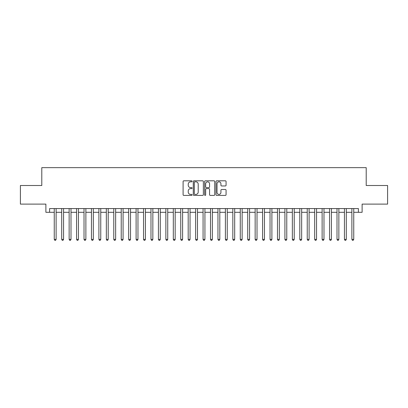 <?xml version="1.0" encoding="UTF-8"?>
<svg xmlns="http://www.w3.org/2000/svg" width="408" height="408" viewBox="0 0 408 408"><rect width="100%" height="100%" fill="white"/><g stroke="black" fill="none" stroke-linecap="round" stroke-linejoin="round"><path stroke-width="0.61" d="M192.097 181.32A0.51 0.51 0 0 0 191.582 180.81L183.824 180.81A0.729 0.729 0 0 0 183.095 181.54L183.095 194.687A0.729 0.729 0 0 0 183.824 195.417L191.582 195.417A0.51 0.51 0 0 0 192.097 194.907A0.51 0.51 0 0 0 191.582 194.397L190.582 194.397A2.336 2.336 0 0 1 188.241 192.056L188.241 190.964A2.336 2.336 0 0 1 190.582 188.624L191.582 188.624A0.51 0.51 0 0 0 192.097 188.114A0.51 0.51 0 0 0 191.582 187.604L190.582 187.604A2.336 2.336 0 0 1 188.241 185.268L188.241 184.171A2.336 2.336 0 0 1 190.582 181.835L191.582 181.835A0.51 0.51 0 0 0 192.097 181.32M225.344 185.961A0.729 0.729 0 0 0 226.073 185.227L226.073 181.54A0.729 0.729 0 0 0 225.344 180.81L216.725 180.81A0.729 0.729 0 0 0 215.995 181.54L215.995 194.687A0.729 0.729 0 0 0 216.725 195.417L225.344 195.417A0.729 0.729 0 0 0 226.073 194.687L226.073 190.23A0.729 0.729 0 0 0 225.344 189.501L221.656 189.501A0.729 0.729 0 0 0 220.927 190.23L220.927 192.443A1.953 1.953 0 0 1 218.974 194.397A1.953 1.953 0 0 1 217.02 192.443L217.02 183.789A1.953 1.953 0 0 1 218.974 181.835A1.953 1.953 0 0 1 220.927 183.789L220.927 185.227A0.729 0.729 0 0 0 221.656 185.961L225.344 185.961M49.603 212.298L49.603 208.575L358.397 208.575L358.397 212.298L362.115 212.298L362.115 204.112L387.6 204.112L387.6 185.507L366.205 185.507L366.205 167.652L41.794 167.652L41.794 185.507L20.4 185.507L20.4 204.112L45.885 204.112L45.885 212.298L54.254 212.298M203.363 181.54A0.729 0.729 0 0 0 202.628 180.81L194.014 180.81A0.729 0.729 0 0 0 193.28 181.54L193.28 194.687A0.729 0.729 0 0 0 194.014 195.417L202.628 195.417A0.729 0.729 0 0 0 203.363 194.687L203.363 181.54M205.372 180.81L213.986 180.81A0.729 0.729 0 0 1 214.72 181.54L214.72 194.687A0.729 0.729 0 0 1 213.986 195.417L210.299 195.417A0.729 0.729 0 0 1 209.569 194.687L209.569 189.358A0.729 0.729 0 0 0 208.84 188.624L206.392 188.624A0.729 0.729 0 0 0 205.663 189.358L205.663 194.907A0.51 0.51 0 0 1 205.153 195.417A0.51 0.51 0 0 1 204.638 194.907L204.638 181.54A0.729 0.729 0 0 1 205.372 180.81M56.115 212.298L61.695 212.298M63.556 212.298L69.136 212.298M70.997 212.298L76.577 212.298M78.438 212.298L84.017 212.298M85.879 212.298L91.458 212.298M93.32 212.298L98.899 212.298M100.761 212.298L106.34 212.298M108.202 212.298L113.781 212.298M115.642 212.298L121.222 212.298M123.083 212.298L128.663 212.298M130.524 212.298L136.104 212.298M137.965 212.298L143.545 212.298M145.406 212.298L150.986 212.298M152.847 212.298L158.426 212.298M160.288 212.298L165.867 212.298M167.729 212.298L173.308 212.298M175.17 212.298L180.749 212.298M182.606 212.298L188.19 212.298M190.046 212.298L195.631 212.298M197.487 212.298L203.072 212.298M204.928 212.298L210.513 212.298M212.369 212.298L217.954 212.298M219.81 212.298L225.394 212.298M227.251 212.298L232.83 212.298M234.692 212.298L240.271 212.298M242.133 212.298L247.712 212.298M249.574 212.298L255.153 212.298M257.014 212.298L262.594 212.298M264.455 212.298L270.035 212.298M271.896 212.298L277.476 212.298M279.337 212.298L284.917 212.298M286.778 212.298L292.358 212.298M294.219 212.298L299.798 212.298M301.66 212.298L307.239 212.298M309.101 212.298L314.68 212.298M316.542 212.298L322.121 212.298M323.983 212.298L329.562 212.298M331.423 212.298L337.003 212.298M338.864 212.298L344.444 212.298M346.305 212.298L351.885 212.298M353.746 212.298L358.397 212.298M194.815 181.835A0.51 0.51 0 0 0 194.305 182.345L194.305 193.882A0.51 0.51 0 0 0 194.815 194.397L195.876 194.397A2.336 2.336 0 0 0 198.212 192.056L198.212 184.171A2.336 2.336 0 0 0 195.876 181.835L194.815 181.835M209.569 183.824A1.953 1.953 0 0 0 207.616 181.871A1.953 1.953 0 0 0 205.663 183.824L205.663 186.874A0.729 0.729 0 0 0 206.392 187.604L208.84 187.604A0.729 0.729 0 0 0 209.569 186.874L209.569 183.824M56.115 208.575L56.115 239.379L54.254 239.379L54.254 208.575M56.115 239.379L55.559 240.348L54.815 240.348L54.254 239.379M63.556 208.575L63.556 239.379L61.695 239.379L61.695 208.575M63.556 239.379L63 240.348L62.256 240.348L61.695 239.379M70.997 208.575L70.997 239.379L69.136 239.379L69.136 208.575M70.997 239.379L70.441 240.348L69.697 240.348L69.136 239.379M78.438 208.575L78.438 239.379L76.577 239.379L76.577 208.575M78.438 239.379L77.882 240.348L77.138 240.348L76.577 239.379M85.879 208.575L85.879 239.379L84.017 239.379L84.017 208.575M85.879 239.379L85.318 240.348L84.578 240.348L84.017 239.379M93.32 208.575L93.32 239.379L91.458 239.379L91.458 208.575M93.32 239.379L92.759 240.348L92.019 240.348L91.458 239.379M100.761 208.575L100.761 239.379L98.899 239.379L98.899 208.575M100.761 239.379L100.2 240.348L99.46 240.348L98.899 239.379M108.202 208.575L108.202 239.379L106.34 239.379L106.34 208.575M108.202 239.379L107.641 240.348L106.896 240.348L106.34 239.379M115.642 208.575L115.642 239.379L113.781 239.379L113.781 208.575M115.642 239.379L115.082 240.348L114.337 240.348L113.781 239.379M123.083 208.575L123.083 239.379L121.222 239.379L121.222 208.575M123.083 239.379L122.522 240.348L121.778 240.348L121.222 239.379M130.524 208.575L130.524 239.379L128.663 239.379L128.663 208.575M130.524 239.379L129.963 240.348L129.219 240.348L128.663 239.379M137.965 208.575L137.965 239.379L136.104 239.379L136.104 208.575M137.965 239.379L137.404 240.348L136.66 240.348L136.104 239.379M145.406 208.575L145.406 239.379L143.545 239.379L143.545 208.575M145.406 239.379L144.845 240.348L144.101 240.348L143.545 239.379M152.847 208.575L152.847 239.379L150.986 239.379L150.986 208.575M152.847 239.379L152.286 240.348L151.541 240.348L150.986 239.379M160.288 208.575L160.288 239.379L158.426 239.379L158.426 208.575M160.288 239.379L159.727 240.348L158.982 240.348L158.426 239.379M167.729 208.575L167.729 239.379L165.867 239.379L165.867 208.575M167.729 239.379L167.168 240.348L166.423 240.348L165.867 239.379M175.17 208.575L175.17 239.379L173.308 239.379L173.308 208.575M175.17 239.379L174.609 240.348L173.864 240.348L173.308 239.379M182.606 208.575L182.606 239.379L180.749 239.379L180.749 208.575M182.606 239.379L182.05 240.348L181.305 240.348L180.749 239.379M190.046 208.575L190.046 239.379L188.19 239.379L188.19 208.575M190.046 239.379L189.49 240.348L188.746 240.348L188.19 239.379M197.487 208.575L197.487 239.379L195.631 239.379L195.631 208.575M197.487 239.379L196.931 240.348L196.187 240.348L195.631 239.379M204.928 208.575L204.928 239.379L203.072 239.379L203.072 208.575M204.928 239.379L204.372 240.348L203.628 240.348L203.072 239.379M212.369 208.575L212.369 239.379L210.513 239.379L210.513 208.575M212.369 239.379L211.813 240.348L211.069 240.348L210.513 239.379M219.81 208.575L219.81 239.379L217.954 239.379L217.954 208.575M219.81 239.379L219.254 240.348L218.51 240.348L217.954 239.379M227.251 208.575L227.251 239.379L225.394 239.379L225.394 208.575M227.251 239.379L226.695 240.348L225.95 240.348L225.394 239.379M234.692 208.575L234.692 239.379L232.83 239.379L232.83 208.575M234.692 239.379L234.136 240.348L233.391 240.348L232.83 239.379M242.133 208.575L242.133 239.379L240.271 239.379L240.271 208.575M242.133 239.379L241.577 240.348L240.832 240.348L240.271 239.379M249.574 208.575L249.574 239.379L247.712 239.379L247.712 208.575M249.574 239.379L249.018 240.348L248.273 240.348L247.712 239.379M257.014 208.575L257.014 239.379L255.153 239.379L255.153 208.575M257.014 239.379L256.459 240.348L255.714 240.348L255.153 239.379M264.455 208.575L264.455 239.379L262.594 239.379L262.594 208.575M264.455 239.379L263.9 240.348L263.155 240.348L262.594 239.379M271.896 208.575L271.896 239.379L270.035 239.379L270.035 208.575M271.896 239.379L271.34 240.348L270.596 240.348L270.035 239.379M279.337 208.575L279.337 239.379L277.476 239.379L277.476 208.575M279.337 239.379L278.781 240.348L278.037 240.348L277.476 239.379M286.778 208.575L286.778 239.379L284.917 239.379L284.917 208.575M286.778 239.379L286.222 240.348L285.478 240.348L284.917 239.379M294.219 208.575L294.219 239.379L292.358 239.379L292.358 208.575M294.219 239.379L293.663 240.348L292.918 240.348L292.358 239.379M301.66 208.575L301.66 239.379L299.798 239.379L299.798 208.575M301.66 239.379L301.104 240.348L300.359 240.348L299.798 239.379M309.101 208.575L309.101 239.379L307.239 239.379L307.239 208.575M309.101 239.379L308.54 240.348L307.8 240.348L307.239 239.379M316.542 208.575L316.542 239.379L314.68 239.379L314.68 208.575M316.542 239.379L315.981 240.348L315.241 240.348L314.68 239.379M323.983 208.575L323.983 239.379L322.121 239.379L322.121 208.575M323.983 239.379L323.422 240.348L322.682 240.348L322.121 239.379M331.423 208.575L331.423 239.379L329.562 239.379L329.562 208.575M331.423 239.379L330.863 240.348L330.118 240.348L329.562 239.379M338.864 208.575L338.864 239.379L337.003 239.379L337.003 208.575M338.864 239.379L338.303 240.348L337.559 240.348L337.003 239.379M346.305 208.575L346.305 239.379L344.444 239.379L344.444 208.575M346.305 239.379L345.744 240.348L345 240.348L344.444 239.379M353.746 208.575L353.746 239.379L351.885 239.379L351.885 208.575M353.746 239.379L353.185 240.348L352.441 240.348L351.885 239.379"/></g></svg>
